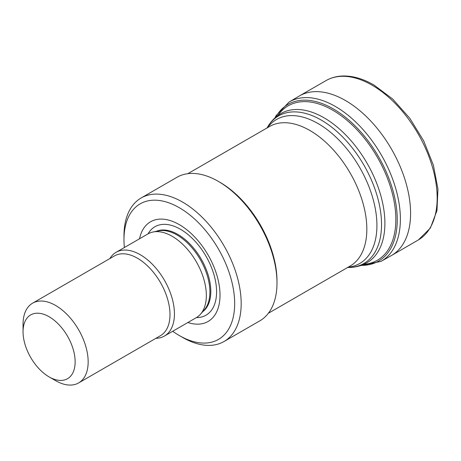 <?xml version="1.0" encoding="UTF-8"?>
<svg xmlns="http://www.w3.org/2000/svg" width="461" height="461" viewBox="0 0 461 461"><rect width="100%" height="100%" fill="white"/><g stroke="black" fill="none" stroke-linecap="round" stroke-linejoin="round"><path stroke-width="0.69" d="M124.372 247.534A78.272 45.19 60 0 1 123.974 239.674L123.974 235.917A82.876 47.846 60 0 1 141.141 197.976L176.949 177.301A82.876 47.846 60 0 1 218.387 181.404A82.876 47.846 60 0 1 218.387 181.409L220.018 182.349A80.571 46.521 60 0 1 276.992 281.026L276.992 282.91A82.876 47.846 60 0 1 259.825 320.844L224.011 341.52A82.876 47.846 60 0 1 182.573 337.417L179.317 335.539A78.272 45.19 60 0 1 172.714 331.269M220.018 182.349L218.387 181.409A82.876 47.846 60 0 1 276.992 282.91M141.141 197.976A82.876 47.846 60 0 1 182.579 202.079A82.876 47.846 60 0 1 236.718 275.113A82.876 47.846 60 0 1 224.011 341.52M123.974 239.674A78.272 45.19 60 0 1 179.323 207.721A78.272 45.19 60 0 1 234.666 303.586A78.272 45.19 60 0 1 179.317 335.539M139.533 238.775A57.55 33.227 60 0 1 179.323 224.64A57.55 33.227 60 0 1 219.788 290.027A57.55 33.227 60 0 1 187.881 322.51M109.862 258.569A48.342 27.914 60 0 1 116.08 252.317L147.987 233.9A48.342 27.914 60 0 1 153.006 232.01L158.596 230.875A46.503 26.847 60 0 1 177.018 234.989A46.503 26.847 60 0 1 206.061 271.927A46.503 26.847 60 0 1 204.252 309.959L200.472 314.229A48.342 27.914 60 0 1 196.328 317.629L164.427 336.052A48.342 27.914 60 0 1 155.904 338.316M153.006 232.01A48.342 27.914 60 0 1 172.16 236.291A48.342 27.914 60 0 1 202.35 274.687A48.342 27.914 60 0 1 200.472 314.229M116.08 252.317A48.342 27.914 60 0 1 140.253 254.714A48.342 27.914 60 0 1 171.838 297.316A48.342 27.914 60 0 1 164.427 336.052M23.05 331.776L23.05 324.262A46.042 26.582 60 0 1 32.587 303.182L114.414 255.941A46.042 26.582 60 0 1 137.436 258.218A46.042 26.582 60 0 1 167.51 298.791A46.042 26.582 60 0 1 160.457 335.689L78.629 382.93A46.042 26.582 60 0 1 55.608 380.648L49.097 376.891A36.834 21.264 60 0 1 23.05 331.776A36.834 21.264 60 0 1 49.097 316.742A36.834 21.264 60 0 1 75.143 361.85A36.834 21.264 60 0 1 49.097 376.891M32.587 303.182A46.042 26.582 60 0 1 55.608 305.464A46.042 26.582 60 0 1 85.683 346.032A46.042 26.582 60 0 1 78.629 382.93M391.556 255.463L418.098 240.1A92.085 53.165 -120 0 0 418.438 239.899A92.085 53.165 -120 0 0 432.072 165.862A92.085 53.165 -120 0 0 371.837 85.043A92.085 53.165 -120 0 0 326.353 80.416A92.085 53.165 -120 0 0 326.019 80.606L299.437 95.911A92.119 53.182 -120 0 0 299.062 96.136L289.047 102.071A91.981 53.107 -120 0 1 332.871 105.079A91.981 53.107 -120 0 1 395.048 186.244A91.981 53.107 -120 0 1 380.965 261.416M391.124 255.711A92.119 53.182 -120 0 0 391.51 255.492A92.119 53.182 -120 0 0 405.254 180.47A92.119 53.182 -120 0 0 343.578 99.461A92.119 53.182 -120 0 0 299.437 95.911M361.147 265.375A90.506 52.254 -120 0 0 395.342 200.708A90.506 52.254 -120 0 0 330.802 107.505A90.506 52.254 -120 0 0 275.655 117.296M266.977 128.106C270.417 121.842 275.079 116.985 280.962 113.527A86.098 49.707 60 0 1 324.014 117.791A86.098 49.707 60 0 1 380.262 193.666A86.098 49.707 60 0 1 367.06 262.655C361.13 266.026 354.59 267.634 347.444 267.484M267.075 127.928A85.233 49.212 60 0 1 321.259 120.085A85.233 49.212 60 0 1 379.991 207.957A85.233 49.212 60 0 1 347.646 267.484M267.536 127.662A83.159 48.013 60 0 1 318.119 123.594A83.159 48.013 60 0 1 374.828 206.28A83.159 48.013 60 0 1 348.107 267.219M187.8 173.693L269.576 126.487A80.571 46.521 60 0 1 309.861 130.475A80.571 46.521 60 0 1 362.496 201.474A80.571 46.521 60 0 1 350.147 266.043L268.377 313.255M148.05 233.86A51.079 29.487 60 0 1 180.464 229.267A51.079 29.487 60 0 1 215.644 281.838A51.079 29.487 60 0 1 196.392 317.594M156.325 231.336A46.503 26.847 60 0 1 177.934 234.459A46.503 26.847 60 0 1 207.865 273.99A46.503 26.847 60 0 1 202.719 311.694M363.787 264.32A89.169 51.482 -120 0 0 393.464 198.247A89.169 51.482 -120 0 0 330.451 108.917A89.169 51.482 -120 0 0 277.885 115.532M326.353 80.416C331.131 77.753 336.409 76.29 342.177 76.019C352.308 75.644 362.876 78.629 373.9 84.985L392.691 99.046L409.76 118.223L423.717 140.916L433.386 165.205L437.95 189.073L436.97 210.591L430.367 228.062L418.432 239.904M391.176 255.682L381.028 261.381L360.11 265.72M274.837 118.022L276.058 115.682L289.047 102.071"/></g></svg>
